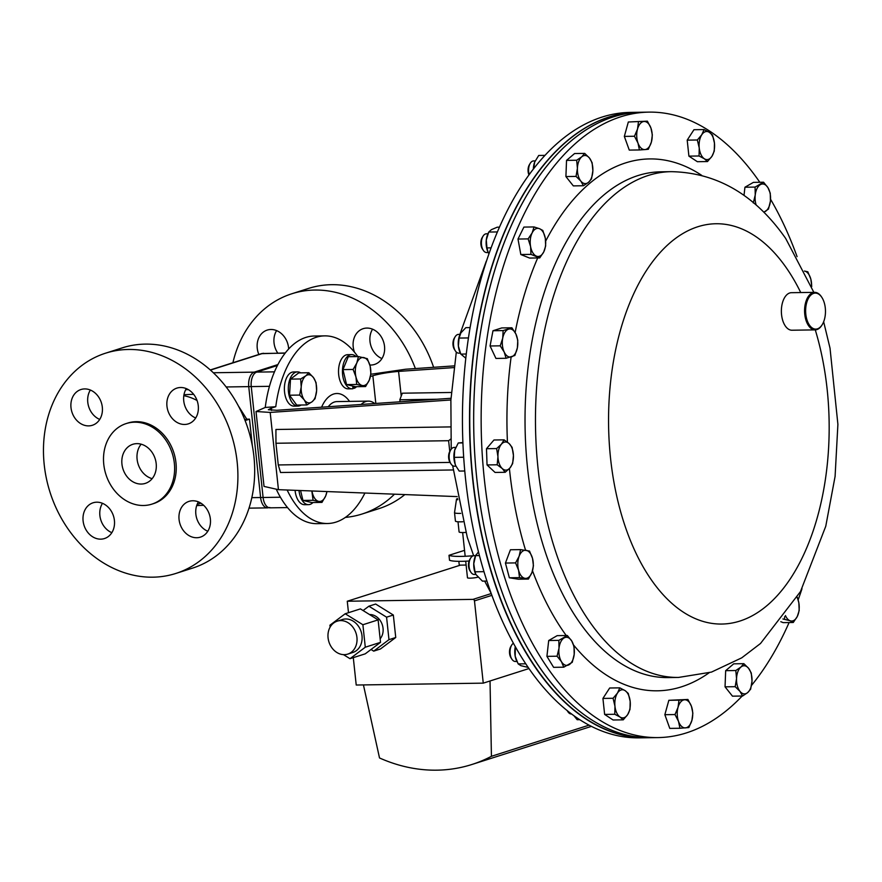 <?xml version="1.0" encoding="UTF-8"?>
<svg xmlns="http://www.w3.org/2000/svg" width="882" height="882" viewBox="0 0 882 882"><rect width="100%" height="100%" fill="white"/><g stroke="black" fill="none" stroke-linecap="round" stroke-linejoin="round"><path stroke-width="1.32" d="M277.4 365.501L256.706 372.105A12.513 6.891 89.2 0 0 251.249 386.592L263.101 497.492A12.513 6.891 89.2 0 0 270.057 507.834L287.543 507.58M349.526 401.398A36.03 19.856 89.2 0 0 336.88 393.504A36.03 19.856 89.2 0 0 321.599 407.197M374.729 403.526A27.948 15.402 89.2 0 0 368.312 401.123L336.99 401.586A27.948 15.402 89.2 0 0 328.258 406.734M368.312 401.123A27.948 15.402 89.2 0 0 361.168 404.463M252.351 445.829L249.507 419.148L245.108 420.549M183.974 394.706L193.643 394.309M188.329 389.623L185.716 389.657M203.654 505.287L196.697 505.573M183.809 395.676A56.294 46.338 72.3 0 1 197.061 400.494M197.138 504.383A56.294 46.338 -107.7 0 0 200.842 503.137M244.733 419.623L246.773 419.193L238.383 405.929M246.773 419.193L249.507 419.148M315.072 398.708L316.616 390.638L316.065 382.601L313.507 377.65L308.854 372.733L305.8 375.831L300.652 378.962L301.214 387L299.671 395.07L304.312 399.987L306.87 404.937L312.019 401.806L315.072 398.708M299.671 395.07L289.528 395.213L296.727 405.081L306.87 404.937M289.528 395.213L290.52 379.117L300.652 378.962M290.52 379.117L298.711 372.888L308.854 372.733M305.8 375.831A14.057 7.751 -90.8 0 1 313.507 377.65A14.057 7.751 -90.8 0 1 316.616 390.638A14.057 7.751 -90.8 0 1 312.019 401.806A14.057 7.751 89.2 0 1 304.312 399.987A14.057 7.751 -90.8 0 1 301.214 387A14.057 7.751 -90.8 0 1 305.8 375.831M356.108 356.604A17.089 9.415 89.2 0 0 351.609 354.619L347.684 354.674A17.089 9.415 89.2 0 0 338.523 371.906A17.089 9.415 89.2 0 0 348.192 388.852L352.116 388.797A17.089 9.415 89.2 0 0 352.932 388.719L352.767 386.062M354.101 386.382L354.377 388.256A17.089 9.415 89.2 0 0 356.548 386.691M351.609 354.619A17.089 9.415 89.2 0 0 342.448 371.851A17.089 9.415 89.2 0 0 352.116 388.797M354.377 388.256L352.899 388.278M311.842 490.976L313.088 500.303L302.945 500.447L311.842 502.553L321.985 502.398L325.69 495.938L326.99 491.561M313.088 500.303L321.985 502.398M302.945 500.447L300.575 490.535M326.891 491.561A14.057 7.751 89.2 0 1 325.69 495.938A14.057 7.751 -90.8 0 1 318.589 501.34A14.057 7.751 -90.8 0 1 312.349 492.795A14.057 7.751 -90.8 0 1 311.985 490.976M300.663 372.854A17.089 9.415 89.2 0 0 297.466 371.895L293.541 371.961A17.089 9.415 89.2 0 0 284.379 389.183A17.089 9.415 89.2 0 0 294.048 406.128L297.973 406.073A17.089 9.415 89.2 0 0 301.137 405.014M297.466 371.895A17.089 9.415 89.2 0 0 288.304 389.127A17.089 9.415 89.2 0 0 297.973 406.073M295.062 490.326A17.089 9.415 89.2 0 0 304.577 504.702L308.513 504.647A17.089 9.415 89.2 0 0 312.945 502.542M299.009 490.48A17.089 9.415 89.2 0 0 308.513 504.647M468.309 337.938L459.081 338.071L458.375 346.097A14.057 7.751 89.2 0 0 460.183 352.8L460.823 354.134L466.159 353.991M465.696 358.125L460.79 354.068L458.375 346.097A14.057 7.751 -90.8 0 1 459.919 334.708A14.057 7.751 -90.8 0 1 459.963 334.598M459.081 338.071L460.889 332.889L465.839 327.652L469.974 327.586M463.612 457.24L454.263 457.372L455.167 464.252A14.057 7.751 89.2 0 0 455.829 465.85A14.057 7.751 89.2 0 0 455.851 465.894M455.829 465.85L455.167 464.252A14.057 7.751 -90.8 0 1 454.693 450.206A14.057 7.751 -90.8 0 1 455.564 447.747A14.057 7.751 -90.8 0 1 455.608 447.637M455.873 465.939L459.202 471.076L464.715 470.999M454.263 457.372L454.693 450.206L458.254 442.985L462.841 442.918M458.254 442.985L462.818 442.543M475.773 574.27A14.057 7.751 -90.8 0 1 475.685 574.116A14.057 7.751 -90.8 0 1 473.755 563.73A14.057 7.751 -90.8 0 1 475.42 556.013L475.861 555.032L475.63 555.627L479.422 555.572M483.975 571.668L475.012 571.801L475.828 574.403L482.432 581.128L486.93 581.062M475.012 571.801L473.755 563.73L475.63 555.627L478.474 551.9M544.756 155.375L538.715 155.464L534.646 162.123A14.057 7.751 89.2 0 0 533.345 168.804M535.01 161.241L534.646 162.123A14.057 7.751 -90.8 0 1 535.01 161.241A14.057 7.751 -90.8 0 1 535.054 161.141M534.646 162.123L533.709 168.749M455.718 447.417L454.164 447.439A9.382 5.171 89.2 0 0 451.452 448.894A9.382 5.171 89.2 0 0 450.79 449.82L449.93 451.231A7.519 4.145 89.2 0 0 450.096 462.532L450.989 463.91A9.382 5.171 89.2 0 0 454.439 466.203L455.994 466.17M450.79 449.82A9.382 5.171 89.2 0 0 450.989 463.91M497.183 464.781L502.233 468.518L505.199 472.289L509.972 467.923L512.651 463.59L513.434 455.454L512.111 447.361L509.146 443.591L504.096 439.853L501.417 444.186L496.632 448.563L497.955 456.656L497.183 464.781L487.04 464.935L486.489 448.706L496.632 448.563M505.199 472.289L495.056 472.443L487.04 464.935M486.489 448.706L493.953 439.997L504.096 439.853M513.434 455.454A14.057 7.751 -90.8 0 1 509.972 467.923A14.057 7.751 -90.8 0 1 502.233 468.518A14.057 7.751 -90.8 0 1 497.955 456.656A14.057 7.751 89.2 0 1 501.417 444.186A14.057 7.751 -90.8 0 1 509.146 443.591A14.057 7.751 -90.8 0 1 513.434 455.454M460.062 334.366L458.519 334.388A9.382 5.171 89.2 0 0 457.67 334.532A9.382 5.171 89.2 0 0 455.134 336.781L454.285 338.192A7.519 4.145 89.2 0 0 454.45 349.481L455.344 350.871A9.382 5.171 89.2 0 0 458.794 353.153L460.338 353.131M455.134 336.781A9.382 5.171 89.2 0 0 455.344 350.871M500.215 345.832L504.195 352.039L506.081 358.279L514.868 355.479L517.37 347.839L517.778 340.232L515.893 333.991L511.913 327.784L503.126 330.585L502.718 338.192L500.215 345.832L490.072 345.987L492.983 330.739L503.126 330.585M506.081 358.279L495.938 358.434L490.072 345.987M492.983 330.739L501.77 327.928L511.913 327.784M517.37 347.839A14.057 7.751 -90.8 0 1 511.527 356.868A14.057 7.751 -90.8 0 1 504.195 352.039A14.057 7.751 -90.8 0 1 502.718 338.192A14.057 7.751 89.2 0 1 508.561 329.162A14.057 7.751 -90.8 0 1 515.893 333.991A14.057 7.751 -90.8 0 1 517.37 347.839M487.967 233.763L486.412 233.785A9.382 5.171 89.2 0 0 483.038 236.178L482.178 237.589A7.519 4.145 89.2 0 0 482.344 248.878L483.248 250.268A9.382 5.171 89.2 0 0 485.519 252.329A9.382 5.171 89.2 0 0 486.688 252.55L488.242 252.528M483.038 236.178A9.382 5.171 89.2 0 0 483.248 250.268M528.131 238.89L530.6 246.629L530.964 254.38L539.74 257.919L543.753 251.921L545.66 245.957L545.297 238.195L542.827 230.467L539.486 228.681L534.051 226.939L532.144 232.903L528.131 238.89L517.988 239.044L523.908 227.082L534.051 226.939M539.74 257.919L529.597 258.062L520.821 254.534L517.988 239.044M520.821 254.534L530.964 254.38M543.753 251.921A14.057 7.751 -90.8 0 1 536.399 256.133A14.057 7.751 -90.8 0 1 530.6 246.629A14.057 7.751 -90.8 0 1 532.144 232.903A14.057 7.751 89.2 0 1 539.486 228.681A14.057 7.751 -90.8 0 1 545.297 238.195A14.057 7.751 -90.8 0 1 543.753 251.921M535.165 160.91L533.61 160.932A9.382 5.171 89.2 0 0 530.236 163.313L529.376 164.725A7.519 4.145 89.2 0 0 528.88 174.746M530.236 163.313A9.382 5.171 89.2 0 0 529.134 174.393M576.674 160.237L577.412 168.319L576.045 176.411L580.808 181.064L583.465 185.738L588.537 182.298L591.513 178.892L592.869 170.788L592.131 162.718L589.474 158.043L584.711 153.391L581.745 156.809L576.674 160.237L566.531 160.392L574.568 153.545L584.711 153.391M583.465 185.738L573.322 185.893L565.913 176.565L566.531 160.392M565.913 176.565L576.045 176.411M588.537 182.298A14.057 7.751 -90.8 0 1 580.808 181.064A14.057 7.751 -90.8 0 1 577.412 168.319A14.057 7.751 -90.8 0 1 581.745 156.809A14.057 7.751 89.2 0 1 589.474 158.043A14.057 7.751 -90.8 0 1 592.869 170.788A14.057 7.751 -90.8 0 1 588.537 182.298M638.469 121.848L637.521 129.037L634.467 136.247L637.995 143.082L639.417 149.951L644.929 149.587L648.347 149.256L651.39 142.046L652.338 134.869L650.916 128L647.399 121.165L628.326 122.003L647.399 121.165M639.417 149.951L629.274 150.094L624.335 136.401L628.326 122.003M624.335 136.401L634.467 136.247M644.929 149.587A14.057 7.751 -90.8 0 1 637.995 143.082A14.057 7.751 -90.8 0 1 637.521 129.037A14.057 7.751 -90.8 0 1 643.981 121.496A14.057 7.751 89.2 0 1 650.916 128A14.057 7.751 -90.8 0 1 651.39 142.046A14.057 7.751 -90.8 0 1 644.929 149.587M704.09 129.566L701.763 134.77L697.342 139.995L699.239 147.978L699.051 155.982L704.321 158.749L707.507 161.549L711.928 156.323L714.266 151.131L714.453 143.116L712.557 135.133L709.371 132.344L704.09 129.566L693.947 129.72L687.199 140.139L697.342 139.995M699.051 155.982L688.908 156.136L697.364 161.704L707.507 161.549M688.908 156.136L687.199 140.139M704.321 158.749A14.057 7.751 -90.8 0 1 699.239 147.978A14.057 7.751 -90.8 0 1 701.763 134.77A14.057 7.751 -90.8 0 1 709.371 132.344A14.057 7.751 89.2 0 1 714.453 143.116A14.057 7.751 -90.8 0 1 711.928 156.323A14.057 7.751 -90.8 0 1 704.321 158.749M573.84 715.611L577.159 719.712L579.816 719.679M513.434 643.221A9.382 5.171 89.2 0 0 511.681 645.095A9.382 5.171 89.2 0 0 510.138 650.045A9.382 5.171 89.2 0 0 511.891 659.185A9.382 5.171 89.2 0 0 515.342 661.467L516.885 661.445A14.057 7.751 -90.8 0 1 516.731 661.114A14.057 7.751 -90.8 0 1 515.176 656.197A14.057 7.751 -90.8 0 1 515.308 646.605M525.804 663.804L518.164 663.914L520.986 665.712L528.241 667.431M518.164 663.914L515.176 656.197L515.32 648.424L516.345 648.413M515.32 648.424L515.419 646.793M780.802 621.689L783.128 622.626L793.271 622.483L797.284 616.485L799.202 610.52L798.827 602.759L797.273 597.279M782.907 618.966L789.93 620.696L793.271 622.483M784.594 616.716L784.506 618.943M797.13 597.533A14.057 7.751 -90.8 0 1 798.827 602.759A14.057 7.751 -90.8 0 1 797.284 616.485A14.057 7.751 89.2 0 1 789.93 620.696A14.057 7.751 -90.8 0 1 785.432 615.559M750.648 689.173L752.015 681.069L751.277 672.999L748.609 668.324L743.857 663.672L740.88 667.079L735.808 670.518L736.547 678.589L735.191 686.692L739.954 691.334L742.611 696.019L747.682 692.579L750.648 689.173M735.191 686.692L725.048 686.835L732.468 696.163L742.611 696.019M725.048 686.835L725.666 670.673L735.808 670.518M725.666 670.673L733.714 663.826L743.857 663.672M740.88 667.079A14.057 7.751 -90.8 0 1 748.609 668.324A14.057 7.751 -90.8 0 1 752.015 681.069A14.057 7.751 -90.8 0 1 747.682 692.579A14.057 7.751 89.2 0 1 739.954 691.334A14.057 7.751 -90.8 0 1 736.547 678.589A14.057 7.751 -90.8 0 1 740.88 667.079M688.864 727.562L691.907 720.351L692.855 713.163L691.433 706.295L687.916 699.459L678.986 700.154L678.038 707.342L674.995 714.552L678.512 721.388L679.934 728.256L688.864 727.562M674.995 714.552L664.852 714.696L669.791 728.4L679.934 728.256M664.852 714.696L668.843 700.308L678.986 700.154M668.843 700.308L687.916 699.459M684.498 699.79A14.057 7.751 -90.8 0 1 691.433 706.295A14.057 7.751 -90.8 0 1 691.907 720.351A14.057 7.751 -90.8 0 1 685.446 727.893A14.057 7.751 89.2 0 1 678.512 721.388A14.057 7.751 -90.8 0 1 678.038 707.342A14.057 7.751 -90.8 0 1 684.498 699.79M567.28 710.605A9.382 5.171 89.2 0 0 567.876 711.697A9.382 5.171 89.2 0 0 571.327 713.979L571.613 713.968M623.232 719.844L627.664 714.618L629.991 709.415L630.178 701.411L628.282 693.428L625.095 690.628L619.814 687.861L617.488 693.054L613.067 698.279L614.963 706.262L614.776 714.277L620.057 717.044L623.232 719.844L613.089 719.988L604.633 714.42L614.776 714.277M604.633 714.42L602.924 698.434L613.067 698.279M602.924 698.434L609.671 688.004L619.814 687.861M625.095 690.628A14.057 7.751 -90.8 0 1 630.178 701.411A14.057 7.751 -90.8 0 1 627.664 714.618A14.057 7.751 -90.8 0 1 620.057 717.044A14.057 7.751 89.2 0 1 614.963 706.262A14.057 7.751 -90.8 0 1 617.488 693.054A14.057 7.751 -90.8 0 1 625.095 690.628M511.681 645.095L510.832 646.506A7.519 4.145 89.2 0 0 509.587 650.475A7.519 4.145 89.2 0 0 510.998 657.796L511.891 659.185M563.763 667.189L572.253 662.327L574.193 654.389L574.028 646.484L571.723 640.971L567.324 635.503L558.846 640.365L559.001 648.27L557.06 656.208L561.459 661.687L563.763 667.189L553.62 667.343L546.917 656.362L557.06 656.208M546.917 656.362L548.703 640.519L558.846 640.365M548.703 640.519L557.181 635.646L567.324 635.503M571.723 640.971A14.057 7.751 -90.8 0 1 574.193 654.389A14.057 7.751 -90.8 0 1 569.055 664.741A14.057 7.751 -90.8 0 1 561.459 661.687A14.057 7.751 89.2 0 1 559.001 648.27A14.057 7.751 -90.8 0 1 564.138 637.918A14.057 7.751 -90.8 0 1 571.723 640.971M475.574 555.682L474.02 555.704A9.382 5.171 89.2 0 0 470.646 558.086L469.786 559.497A7.519 4.145 89.2 0 0 469.169 560.787A7.519 4.145 89.2 0 0 469.952 570.797L470.856 572.175A9.382 5.171 89.2 0 0 474.296 574.469L475.85 574.447M470.646 558.086A9.382 5.171 89.2 0 0 469.874 559.695A9.382 5.171 89.2 0 0 470.856 572.175M519.498 577.633L528.428 579.066L531.978 572.396L533.434 565.77L532.519 558.394L529.509 551.052L520.578 549.618L519.123 556.244L515.573 562.903L518.583 570.257L519.498 577.633L509.355 577.776L505.43 563.058L515.573 562.903M528.428 579.066L518.285 579.209L509.355 577.776M505.43 563.058L510.435 549.762L520.578 549.618M532.519 558.394A14.057 7.751 -90.8 0 1 531.978 572.396A14.057 7.751 -90.8 0 1 525.01 578.327A14.057 7.751 -90.8 0 1 518.583 570.257A14.057 7.751 89.2 0 1 519.123 556.244A14.057 7.751 -90.8 0 1 526.091 550.313A14.057 7.751 -90.8 0 1 532.519 558.394M497.205 231.933L488.738 232.054L486.28 240.003A14.057 7.751 89.2 0 0 488.077 252.197A14.057 7.751 89.2 0 0 488.121 252.274L486.952 247.908L490.921 247.842M486.952 247.908L486.28 240.003A14.057 7.751 -90.8 0 1 487.812 234.094L488.738 232.054L491.417 229.651L497.228 227.192L499.267 227.159M488.738 253.421L488.077 252.197M744.011 195.385L744.937 187.238L753.415 182.365L763.558 182.221L755.08 187.083L755.235 194.988L753.294 202.937M744.937 187.238L755.08 187.083M763.867 212.22L768.487 209.045L770.427 201.107L770.262 193.202L767.957 187.69L763.558 182.221M756.172 205.021A14.057 7.751 -90.8 0 1 755.235 194.988A14.057 7.751 -90.8 0 1 760.372 184.636A14.057 7.751 -90.8 0 1 767.957 187.69A14.057 7.751 89.2 0 1 770.427 201.107A14.057 7.751 -90.8 0 1 765.289 211.46A14.057 7.751 -90.8 0 1 763.691 212.055M811.749 286.507L810.834 279.131L807.824 271.788L804.406 271.05M811.583 286.65A14.057 7.751 89.2 0 0 810.834 279.131A14.057 7.751 -90.8 0 0 804.638 271.094M328.071 637.84A17.298 14.233 -107.7 0 0 347.762 654.102A17.298 14.233 -107.7 0 0 356.934 637.421A17.298 14.233 -107.7 0 0 337.244 621.16A17.298 14.233 -107.7 0 0 328.071 637.84M347.762 654.102L352.833 652.482A17.298 14.233 -107.7 0 0 362.006 635.801A17.298 14.233 -107.7 0 0 342.326 619.539L337.244 621.16M380.142 638.811A14.123 11.62 -107.7 0 0 383.053 628.282A14.123 11.62 -107.7 0 0 369.536 614.556M363.439 684.917L379.514 757.958A176.4 145.199 -107.7 0 0 471.925 764.485A176.4 145.199 -107.7 0 0 491.428 756.304L490.028 680.981L483.259 683.142L474.472 600.896A1.566 1.29 -107.7 0 0 473.006 599.374L347.265 601.237L460.426 565.13M343.495 654.653L350 658.689L365.291 647.212L362.888 624.743L378.113 619.881L360.429 608.889L345.204 613.751L362.888 624.743M345.204 613.751L329.912 625.228L330.122 627.124M363.086 610.542L368.885 606.199L386.581 617.179L388.973 639.659L373.692 651.137L371.024 649.483M347.265 601.237L348.489 612.703M353.296 657.641L356.218 685.027L483.259 683.142M490.028 680.981L529.013 668.545M491.428 756.304L589.11 725.136M368.885 606.199L375.655 604.038L393.339 615.03L395.742 637.499L380.462 648.976L373.692 651.137M388.973 639.659L395.742 637.499M386.581 617.179L393.339 615.03M350 658.689L365.236 653.838L380.517 642.35L378.113 619.881M365.291 647.212L380.517 642.35M466.115 565.042L459.268 565.142L458.861 561.338M473.623 555.682A28.136 3.87 173.9 0 1 460.988 556.399A28.136 3.87 173.9 0 1 449.004 555.296L464.549 550.346M449.004 555.296L449.522 560.235A28.136 3.87 -6.1 0 0 461.518 561.327A28.136 3.87 -6.1 0 0 469.092 561.007M457.791 499.719A8.456 1.158 173.9 0 1 456.512 499.201A8.456 1.158 173.9 0 1 457.571 498.55M460.746 513.39A11.852 1.632 173.9 0 1 459.897 513.401A11.852 1.632 173.9 0 1 454.528 512.618A11.852 1.632 173.9 0 1 454.528 512.563L456.512 499.201M462.83 521.769A11.852 1.632 173.9 0 1 460.801 521.835A11.852 1.632 173.9 0 1 455.421 521.053L454.528 512.618M465.795 532.441A9.36 1.29 173.9 0 1 463.337 532.541A9.36 1.29 173.9 0 1 459.092 531.923L458.012 521.78M477.768 577.203A5.887 0.805 173.9 0 1 470.15 578.151A5.887 0.805 173.9 0 1 467.471 577.765L465.707 561.206M646.583 737.76A312.768 172.321 -90.8 0 1 646.407 737.76A312.768 172.321 -90.8 0 1 492.156 575.174A312.768 172.321 -90.8 0 1 637.168 112.301A312.768 172.321 -90.8 0 1 637.344 112.301M637.168 112.301L630.101 112.4A312.768 172.321 89.2 0 0 485.078 575.273A312.768 172.321 89.2 0 0 639.34 737.859L646.407 737.76M648.898 112.124L637.521 112.301A312.768 172.321 89.2 0 0 470.999 381.928A312.768 172.321 89.2 0 0 596.838 725.18A312.768 172.321 89.2 0 0 646.76 737.749L650.662 737.694A312.768 172.321 -90.8 0 1 540.545 668.666A312.768 172.321 -90.8 0 1 482.211 322.261A312.768 172.321 -90.8 0 1 641.423 112.234A312.768 172.321 89.2 0 0 474.913 381.862A312.768 172.321 89.2 0 0 600.741 725.125A312.768 172.321 89.2 0 0 650.662 737.694L658.137 737.584A312.768 172.321 -90.8 0 1 548.02 668.556A312.768 172.321 -90.8 0 1 489.686 322.151A312.768 172.321 -90.8 0 1 648.898 112.124A312.768 172.321 -90.8 0 1 759.027 181.152A312.768 172.321 -90.8 0 1 759.799 182.276M770.57 199.277A312.768 172.321 -90.8 0 1 797.074 256.64M801.981 588.757A312.768 172.321 -90.8 0 1 798.144 599.881M789.092 622.538A312.768 172.321 -90.8 0 1 751.53 685.391M742.17 696.019A312.768 172.321 -90.8 0 1 658.137 737.584M809.478 325.138A18.015 9.922 89.2 0 0 822.3 324.532A18.015 9.922 89.2 0 0 821.903 297.477A18.015 9.922 89.2 0 0 821.627 297.069A18.015 9.922 89.2 0 0 807.703 299.814A18.015 9.922 89.2 0 0 809.478 325.138M822.134 324.808A18.765 10.341 -90.8 0 1 821.958 325.105A18.765 10.341 -90.8 0 1 815.2 329.879A18.765 10.341 -90.8 0 1 808.596 325.734A18.765 10.341 -90.8 0 1 805.09 304.952A18.765 10.341 -90.8 0 1 814.648 292.35A18.765 10.341 -90.8 0 1 821.252 296.495A18.765 10.341 -90.8 0 1 821.539 296.914A18.765 10.341 -90.8 0 1 821.726 297.201M815.2 329.879L791.981 330.221A18.765 10.341 -90.8 0 1 785.377 326.075A18.765 10.341 -90.8 0 1 781.882 305.293A18.765 10.341 -90.8 0 1 791.43 292.692L814.648 292.35M324.752 335.877L314.312 336.031A93.834 51.696 -90.8 0 0 305.822 337.431A93.834 51.696 -90.8 0 0 265.25 407.462L275.768 406.701A93.834 51.696 -90.8 0 1 316.252 337.277A93.834 51.696 -90.8 0 1 324.752 335.877A93.834 51.696 -90.8 0 1 357.783 356.571M275.768 406.701L271.336 408.112L271.59 410.45M364.928 493.027A93.834 51.696 -90.8 0 1 327.52 523.511A93.834 51.696 -90.8 0 1 287.157 490.017M375.82 403.46L372.854 375.721L370.429 376.493M372.854 375.721C379.966 373.703 388.543 372.259 398.576 371.41L401.222 396.128M453.899 367.596L398.576 371.41M370.826 374.266L405.555 369.238L454.131 365.887M265.25 407.462L256.023 411.508L270.19 412.423L450.889 399.976M327.52 523.511L317.079 523.665A93.834 51.696 -90.8 0 1 276.441 489.587M437.053 399.237L399.833 399.789L402.324 393.196L451.352 392.468M271.336 408.112L268.326 409.733L276.761 410.284L450.978 398.278M449.776 451.507L448.618 440.713L275.956 443.26L278.271 464.946L280.531 472.509L453.139 469.963M450.349 426.91L275.923 429.479L275.956 443.26M270.19 412.423L278.447 489.675L457.196 496.61M278.447 489.675L264.027 486.412L256.023 411.508M278.271 464.946L450.018 462.411M450.68 439.104L448.618 440.713M399.833 399.789L400.053 401.784M277.775 353.087A18.765 15.446 72.3 0 1 276.606 330.607M258.845 354.465A18.765 15.446 72.3 0 1 267.202 330.089A18.765 15.446 72.3 0 1 270.928 329.482A18.765 15.446 72.3 0 1 288.657 348.963M381.939 358.555A18.765 15.446 72.3 0 1 372.568 329.184M354.465 352.183A18.765 15.446 72.3 0 1 363.163 328.677A18.765 15.446 72.3 0 1 366.89 328.071A18.765 15.446 72.3 0 1 384.166 344.068A18.765 15.446 72.3 0 1 374.563 364.431A18.765 15.446 72.3 0 1 370.837 365.038A18.765 15.446 72.3 0 1 369.856 365.016M345.38 517.414A115.597 95.157 -107.7 0 0 362.072 514.019L378.863 508.66A115.597 95.157 -107.7 0 0 404.86 494.582M433.613 367.298A115.597 95.157 -107.7 0 0 331.555 284.688A115.597 95.157 -107.7 0 0 308.579 288.414L291.799 293.772A115.597 95.157 -107.7 0 0 232.903 362.745M362.072 514.019A115.597 95.157 -107.7 0 0 394.486 494.174M415.367 368.555A115.597 95.157 -107.7 0 0 314.764 290.046A115.597 95.157 -107.7 0 0 291.799 293.772M96.777 502.189A18.765 15.446 -107.7 0 0 93.051 502.795A18.765 15.446 -107.7 0 0 83.459 523.147A18.765 15.446 -107.7 0 0 100.735 539.156A18.765 15.446 -107.7 0 0 104.462 538.549A18.765 15.446 -107.7 0 0 114.054 518.186A18.765 15.446 -107.7 0 0 96.777 502.189M102.466 503.302A18.765 15.446 -107.7 0 0 111.838 532.673M84.683 388.918A18.765 15.446 -107.7 0 0 80.946 389.524A18.765 15.446 -107.7 0 0 71.354 409.887A18.765 15.446 -107.7 0 0 88.63 425.885A18.765 15.446 -107.7 0 0 92.356 425.278A18.765 15.446 -107.7 0 0 101.959 404.915A18.765 15.446 -107.7 0 0 84.683 388.918M90.361 390.042A18.765 15.446 -107.7 0 0 99.732 419.413M180.634 387.507A18.765 15.446 -107.7 0 0 176.907 388.102A18.765 15.446 -107.7 0 0 167.315 408.465A18.765 15.446 -107.7 0 0 184.592 424.463A18.765 15.446 -107.7 0 0 188.318 423.867A18.765 15.446 -107.7 0 0 197.91 403.504A18.765 15.446 -107.7 0 0 180.634 387.507M186.323 388.62A18.765 15.446 -107.7 0 0 195.694 417.991M192.739 500.767A18.765 15.446 -107.7 0 0 189.013 501.373A18.765 15.446 -107.7 0 0 179.421 521.736A18.765 15.446 -107.7 0 0 196.697 537.733A18.765 15.446 -107.7 0 0 200.423 537.127A18.765 15.446 -107.7 0 0 210.015 516.764A18.765 15.446 -107.7 0 0 192.739 500.767M198.428 501.891A18.765 15.446 -107.7 0 0 207.799 531.262M128.518 349.47A115.597 95.157 72.3 0 1 234.943 448.034A115.597 95.157 72.3 0 1 175.827 573.454A115.597 95.157 72.3 0 1 152.851 577.181A115.597 95.157 72.3 0 1 46.426 478.617A115.597 95.157 72.3 0 1 105.542 353.197A115.597 95.157 72.3 0 1 128.518 349.47M105.542 353.197L122.333 347.839A115.597 95.157 72.3 0 1 145.298 344.112A115.597 95.157 72.3 0 1 251.723 442.676A115.597 95.157 72.3 0 1 192.607 568.096L175.827 573.454M134.615 422.191A42.281 34.806 72.3 0 1 173.545 458.254A42.281 34.806 72.3 0 1 151.913 504.129A42.281 34.806 72.3 0 1 143.512 505.496A42.281 34.806 72.3 0 1 104.583 469.433A42.281 34.806 72.3 0 1 126.203 423.558A42.281 34.806 72.3 0 1 134.615 422.191M126.203 423.558L127.835 423.04A42.281 34.806 72.3 0 1 136.236 421.673A42.281 34.806 72.3 0 1 175.165 457.736A42.281 34.806 72.3 0 1 153.545 503.611L151.913 504.129M152.145 478.661A20.518 16.89 72.3 0 1 138.132 464.141A20.518 16.89 72.3 0 1 141.142 444.186M141.219 484.053A20.518 16.89 72.3 0 1 122.333 466.556A20.518 16.89 72.3 0 1 132.829 444.296A20.518 16.89 72.3 0 1 136.897 443.635A20.518 16.89 72.3 0 1 155.794 461.132A20.518 16.89 72.3 0 1 145.298 483.391A20.518 16.89 72.3 0 1 141.219 484.053M356.703 384.453L365.589 386.548L369.293 380.087L370.903 373.659L370.153 366.151L367.309 358.665L358.423 356.571L356.813 362.998L353.109 369.459L355.953 376.945L356.703 384.453L346.56 384.596L342.966 369.613L353.109 369.459M365.589 386.548L355.446 386.702L346.56 384.596M342.966 369.613L348.28 356.714L358.423 356.571M370.153 366.151A14.057 7.751 -90.8 0 1 369.293 380.087A14.057 7.751 -90.8 0 1 362.193 385.489A14.057 7.751 -90.8 0 1 355.953 376.945A14.057 7.751 89.2 0 1 356.813 362.998A14.057 7.751 -90.8 0 1 363.913 357.596A14.057 7.751 -90.8 0 1 370.153 366.151M280.41 497.228L263.101 497.492M274.456 371.851L256.706 372.105M269.44 386.327L251.249 386.592M255.901 372.458A6.009 4.939 -107.7 0 0 254.192 372.149L277.874 364.586M251.238 386.492A6.009 0.827 173.9 0 1 248.746 386.625A12.513 6.891 -90.8 0 1 254.192 372.149L213.334 372.755M269.87 507.492L267.544 507.878A12.513 6.891 -90.8 0 1 260.598 497.525A6.009 0.827 -6.1 0 0 263.09 497.393M251.833 497.657L260.598 497.525L248.746 386.625L226.156 386.966M285.129 353.153L262.494 353.484L210.445 370.098M263.63 353.296A12.513 6.891 89.2 0 0 262.494 353.484A6.009 4.939 -107.7 0 0 261.304 353.682L285.261 352.976M473.006 599.374L491.241 593.564M491.891 595.339L474.472 600.896M579.11 621.755A252.914 139.345 -90.8 0 1 531.934 341.643A252.914 139.345 -90.8 0 1 660.684 171.814L671.125 171.659A252.914 139.345 -90.8 0 0 542.375 341.488A252.914 139.345 -90.8 0 0 589.54 621.612A252.914 139.345 -90.8 0 0 678.589 677.431L668.159 677.585A252.914 139.345 -90.8 0 1 579.11 621.755M566.233 635.514A265.978 146.544 -90.8 0 1 563.796 632.096A265.978 146.544 -90.8 0 1 532.508 570.819M525.562 550.236A265.978 146.544 -90.8 0 1 509.41 468.562M507.448 442.158A265.978 146.544 -90.8 0 1 511.119 356.99M515.132 332.514A265.978 146.544 -90.8 0 1 537.7 257.941M545.671 241.128A265.978 146.544 -90.8 0 1 701.697 175.353M815.277 329.879A200.17 110.283 -90.8 0 1 790.768 578.107A200.17 110.283 -90.8 0 1 651.346 579.86A200.17 110.283 -90.8 0 1 631.633 298.447A200.17 110.283 -90.8 0 1 786.391 267.919A200.17 110.283 -90.8 0 1 800.746 292.548M709.051 672.823A265.978 146.544 -90.8 0 1 573.631 645.095M249.011 508.142L267.544 507.878M210.291 369.955L261.304 353.682M516.731 661.114L517.106 661.897M567.06 710.44L567.876 711.697M471.925 764.485L591.458 726.349M462.642 532.552L465.178 556.266M473.645 555.726L467.262 537.248L452.653 465.652M451.22 449.17L450.878 400.13L456.314 352.061M459.875 334.377L486.258 261.237M484.67 581.095L491.164 593.354M678.589 677.431L711.465 672.095L741.729 657.84L760.516 643.485L800.481 591.568L825.761 526.245L835.089 476.423L837.9 424.374L830.028 348.203L823.656 321.776M813.866 292.361L785.686 238.46C755.135 194.812 716.945 172.541 671.125 171.659M821.903 297.477L821.539 296.914M822.3 324.532L821.958 325.105"/></g></svg>
